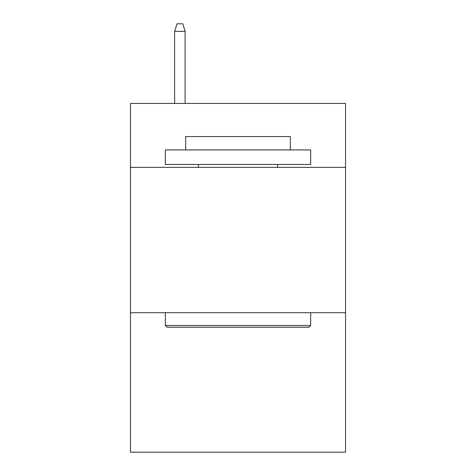 <?xml version="1.0" encoding="UTF-8"?>
<svg xmlns="http://www.w3.org/2000/svg" width="476" height="476" viewBox="0 0 476 476"><rect width="100%" height="100%" fill="white"/><g stroke="black" fill="none" stroke-linecap="round" stroke-linejoin="round"><path stroke-width="0.71" d="M345.534 167.374L345.534 103.435L130.466 103.435L130.466 167.374L345.534 167.374L345.534 452.2L130.466 452.2L130.466 167.374M345.534 312.696L130.466 312.696M167.082 327.226L165.339 325.483L310.661 325.483L308.918 327.226L167.082 327.226M310.661 149.934L310.661 164.47L165.339 164.47L165.339 149.934L310.661 149.934M185.688 149.934L185.688 136.57L290.312 136.57L290.312 149.934M310.661 312.696L310.661 325.483M165.339 312.696L165.339 325.483M277.526 164.47L277.526 167.374M198.474 164.47L198.474 167.374M185.105 103.435L185.105 31.357L174.638 31.357L174.638 103.435M174.638 31.357L176.965 23.8L182.778 23.8L185.105 31.357"/></g></svg>
